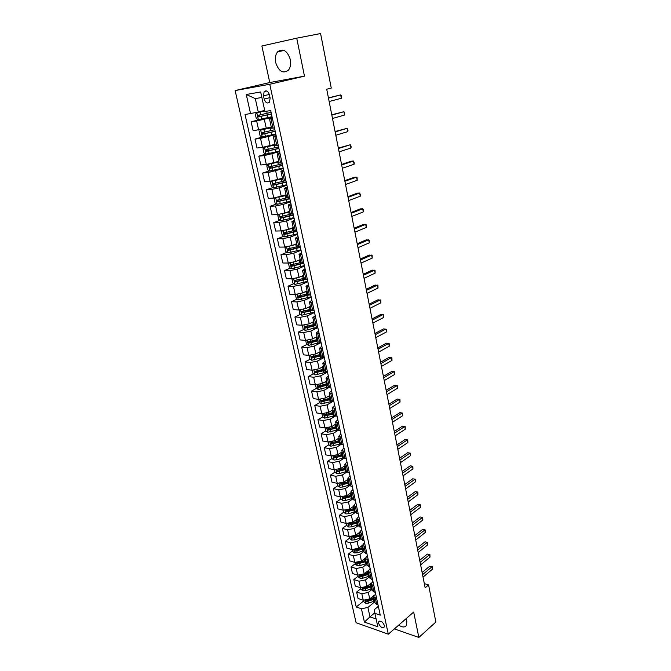 <?xml version="1.0" encoding="UTF-8"?>
<svg xmlns="http://www.w3.org/2000/svg" width="671" height="671" viewBox="0 0 671 671"><rect width="100%" height="100%" fill="white"/><g stroke="black" fill="none" stroke-linecap="round" stroke-linejoin="round"><path stroke-width="1.01" d="M398.742 625.087C402.34 627.528 404.932 627.595 406.5 625.28L406.802 621.497L405.888 618.855M290.342 59.56C287.263 50.602 283.036 48.01 277.643 51.793C275.504 54.494 274.85 58.083 275.68 62.554C278.767 71.487 283.011 74.028 288.421 70.17C290.493 67.511 291.13 63.98 290.342 59.56M384.34 625.406C382.638 621.673 380.776 620.457 378.746 621.774L378.637 623.409C380.331 627.142 382.202 628.341 384.231 627.033L384.34 625.406M235.144 90.568L356.083 622.713L388.308 634.179L269.759 84.261L235.144 90.568L269.759 82.541L304.475 76.15L296.733 38.172L261.883 45.997L269.759 82.541M296.733 38.172L320.579 33.55L331.264 88.069L326.718 89.218L425.154 587.838L428.584 584.902L424.324 583.636M263.485 95.852L264.181 99.048C265.523 102.797 267.284 103.854 269.474 102.218L270.128 98.05L269.432 94.837C268.098 91.08 266.337 90.023 264.148 91.65L263.485 95.852L269.331 94.435M261.866 97.48L255.299 98.595L258.276 112.074L245.032 114.531L356.234 606.987L363.59 601.015M250.56 113.684L246.265 94.502L260.658 91.969L264.936 111.461L270.698 110.572L380.264 615.173L374.879 613.336L377.832 626.798L364.403 622.067L361.426 608.756L356.234 606.987M394.363 628.903L418.855 637.45L435.856 622.042L428.584 584.902M418.855 637.45L413.68 612.061L388.308 634.179M304.475 76.15L269.759 84.261M374.879 613.336L374.368 609.629L378.343 606.324M376.657 598.574L373.713 596.712L375.626 593.835M373.898 585.875L370.954 584.064L372.891 581.229M371.113 573.051L368.169 571.281L370.124 568.496M368.304 560.1L365.351 558.381L367.331 555.63M365.46 547.016L362.508 545.347L364.512 542.646M362.592 533.797L359.639 532.187L361.669 529.528M359.698 520.453L356.737 518.893L358.792 516.276M356.771 506.966L353.81 505.456L355.882 502.898M353.81 493.344L350.849 491.893L352.946 489.377M350.824 479.58L347.863 478.18L349.985 475.722M347.804 465.674L344.835 464.332L346.991 461.925M344.751 451.625L341.791 450.342L343.963 447.985M341.665 437.433L338.704 436.209L340.902 433.902M338.553 423.082L335.592 421.925L337.815 419.677M335.408 408.589L332.439 407.49L334.695 405.301M332.229 393.936L329.26 392.904L331.541 390.774M329.008 379.132L326.039 378.159L328.354 376.087M325.762 364.16L322.793 363.263L325.125 361.25M322.474 349.037L319.505 348.199L321.87 346.253M319.153 333.739L316.192 332.975L318.582 331.097M315.798 318.28L312.829 317.593L315.253 315.773M312.409 302.655L309.44 302.034L311.889 300.281M308.979 286.853L306.01 286.307L308.492 284.63M305.506 270.883L302.546 270.413L305.053 268.794M302 254.728L299.04 254.334L301.581 252.791M298.452 238.39L295.492 238.079L298.067 236.611M294.863 221.875L291.902 221.64L294.51 220.247M291.239 205.167L288.278 205.024L290.92 203.707M287.574 188.274L284.613 188.207L287.289 186.974M283.858 171.18L280.906 171.206L283.615 170.048M280.109 153.894L277.157 154.011L279.899 152.938M276.309 136.406L273.357 136.607L276.142 135.626M272.468 118.708L269.524 119.01L272.334 118.113M374.804 612.808L369.981 616.842L376.112 618.956M264.701 110.413L258.276 112.074M272.166 117.324L256.657 121.006L251.13 121.812L261.656 119.019M271.285 127.113L253.152 130.82L251.13 121.812M275.915 134.594L260.524 138.394L255.005 139.09L262.856 136.867M275.043 144.332L262.52 147.352L257.01 147.997L255.005 139.09M279.622 151.68L264.349 155.58L258.838 156.175L265.959 154.028M278.759 161.35L266.32 164.445L260.818 164.982L258.838 156.175M283.296 168.572L268.132 172.573L262.629 173.059L269.549 170.862M282.424 178.184L270.077 181.338L264.584 181.774L262.629 173.059M286.92 185.271L279.362 187.83L271.872 189.381L266.379 189.767L273.097 187.511M286.056 194.833L273.793 198.046L268.308 198.381L266.379 189.767M290.509 201.786L283.019 204.454L275.563 205.997L270.086 206.282L276.628 203.976M289.646 211.298L284.907 213.026L277.475 214.561L271.998 214.804L270.086 206.282M294.049 218.125L286.634 220.893L279.22 222.428L273.751 222.621L280.117 220.264M293.202 227.578L288.496 229.373L281.107 230.899L275.638 231.042L273.751 222.621M297.563 234.28L290.207 237.157L282.835 238.675L277.375 238.775L283.581 236.368M296.708 243.674L292.053 245.536L284.697 247.054L279.245 247.113L277.375 238.775M301.027 250.258L293.747 253.235L286.408 254.745L280.956 254.754L287.02 252.304M300.189 259.602L295.567 261.531L288.253 263.04L282.81 262.998L280.956 254.754M304.466 266.068L297.245 269.146L289.947 270.648L284.504 270.564L290.426 268.073M303.619 275.353L299.048 277.349L291.776 278.842L286.332 278.717L284.504 270.564M307.855 281.703L300.7 284.881L293.445 286.374L288.01 286.198L293.797 283.665M307.016 290.937L302.487 292.992L295.248 294.477L289.822 294.267L288.01 286.198M311.218 297.178L304.122 300.44L296.909 301.925L291.482 301.673L297.136 299.09M310.379 306.362L305.884 308.467L298.696 309.952L293.269 309.65L291.482 301.673M314.54 312.476L307.503 315.84L300.331 317.316L294.913 316.972L300.449 314.363M313.709 321.61L309.256 323.783L302.093 325.25L296.691 324.865L294.913 316.972M317.828 327.624L310.858 331.071L303.72 332.539L298.31 332.111L303.728 329.461M316.947 336.733L312.585 338.93L305.464 340.39L300.063 339.92L298.31 332.111M321.082 342.604L314.171 346.144L307.066 347.595L301.673 347.092L306.974 344.408M320.26 351.638L315.873 353.919L308.794 355.37L303.409 354.825L301.673 347.092M324.303 357.433L317.45 361.057L310.388 362.499L305.003 361.921L310.195 359.203M323.481 366.408L319.136 368.748L312.09 370.191L306.714 369.57L305.003 361.921M327.482 372.103L320.688 375.81L313.667 377.245L308.291 376.59L313.391 373.839M326.668 381.036L322.365 383.418L315.353 384.852L309.985 384.156L308.291 376.59M330.317 386.798L323.9 390.413L316.913 391.839L311.545 391.101L316.544 388.324M329.83 395.504L325.552 397.945L318.582 399.362L313.231 398.591L311.545 391.101M332.975 401.443L327.079 404.856L320.126 406.282L314.774 405.469L319.673 402.659M332.95 409.822L328.715 412.313L321.778 413.73L316.435 412.883L314.774 405.469M337.043 416.146L335.659 415.928L330.224 419.157L323.305 420.566L317.962 419.685L322.776 416.85M336.037 423.997L331.843 426.538L324.94 427.939L319.606 427.024L317.962 419.685M338.36 430.228L333.328 433.307L326.45 434.716L321.115 433.76L325.846 430.899M339.098 438.02L334.938 440.612L328.069 442.013L322.743 441.023L321.115 433.76M341.12 444.353L336.414 447.314L329.562 448.714L324.244 447.691L328.891 444.798M342.126 451.91L337.999 454.544L331.172 455.936L325.854 454.879L324.244 447.691M343.921 458.301L339.459 461.178L332.648 462.571L327.339 461.48L331.902 458.561L333.906 460.012L336.792 459.778L343.443 457.807M345.129 465.657L341.036 468.333L334.233 469.717L328.933 468.593L327.339 461.48M346.739 472.082L342.478 474.909L335.701 476.284L330.4 475.127L334.93 472.166M348.098 479.262L344.03 481.988L337.27 483.363L331.977 482.172L330.4 475.127M349.591 485.687L345.464 488.488L338.721 489.864L333.428 488.639L337.924 485.628M351.034 492.732L347.008 495.5L340.281 496.867L334.997 495.617L333.428 488.639M352.451 499.14L348.417 501.942L341.707 503.3L336.431 502.017L340.885 498.956M353.944 506.068L349.943 508.878L343.25 510.237L337.983 508.92L336.431 502.017M355.328 512.426L351.344 515.253L344.668 516.611L339.4 515.261L343.82 512.158M356.821 519.27L352.854 522.13L346.194 523.472L340.935 522.097L339.4 515.261M358.197 525.561L354.246 528.438L347.603 529.788L342.344 528.379L346.731 525.225M359.673 532.346L355.739 535.24L349.113 536.582L343.862 535.148L342.344 528.379M361.032 538.578L357.115 541.489L350.505 542.831L345.255 541.363L349.608 538.167M362.499 545.288L358.599 548.224L351.998 549.557L346.764 548.064L345.255 541.363M363.841 551.461L359.958 554.414L353.374 555.747L348.14 554.221L352.46 550.983M365.318 558.087L361.426 561.082L354.858 562.407L349.633 560.855L348.14 554.221M366.626 564.219L362.768 567.213L356.217 568.538L351 566.953L355.278 563.674M368.161 570.727L364.219 573.814L357.693 575.139L352.476 573.52L351 566.953M369.377 576.85L365.552 579.887L359.035 581.203L353.827 579.559L358.079 576.238M371.021 583.2L366.995 586.429L360.495 587.737L355.286 586.068L353.827 579.559M372.111 589.364L368.312 592.434L361.828 593.743L356.628 592.048L360.847 588.685M373.94 595.479L369.738 598.909L363.271 600.218L358.071 598.49L356.628 592.048M374.812 601.761L367.901 607.456L369.981 616.842L364.403 622.067M331.6 443.12L332.355 442.65M328.589 429.239L329.78 428.517M325.569 415.206L327.297 414.183M322.55 401.015L324.865 399.69M319.547 386.655L322.474 385.028M316.662 372.07L320.142 370.191M313.978 357.224L317.886 355.185M311.428 342.16L315.722 339.987M308.945 326.911L313.676 324.596M306.538 311.478L311.034 309.356M304.248 295.852L307.746 294.259M302.101 280.025L304.567 278.935M300.147 263.971L302.126 263.133M299.132 247.406L300.306 246.928L297.337 246.559L295.492 238.079M274.473 127.935L271.52 128.186L269.524 119.01M278.289 145.523L275.336 145.682L273.357 136.607M282.063 162.91L279.111 162.978L277.157 154.011M285.796 180.088L282.835 180.071L280.906 171.206M289.486 197.081L286.525 196.972L284.613 188.207M293.135 213.881L290.174 213.688L288.278 205.024M296.733 230.489L293.772 230.212L291.902 221.64M303.829 263.149L300.86 262.713L299.04 254.334M307.318 279.211L304.349 278.7L302.546 270.413M310.765 295.097L307.796 294.51L306.01 286.307M314.179 310.807L311.21 310.145L309.44 302.034M317.551 326.341L314.582 325.611L312.829 317.593M320.889 341.715L317.92 340.91L316.192 332.975M324.185 356.922L321.224 356.049L319.505 348.199M327.456 371.96L324.487 371.029L322.793 363.263M330.686 386.848L327.716 385.842L326.039 378.159M333.881 401.577L330.92 400.503L329.26 392.904M334.015 408.379L335.659 415.928L334.083 415.014L332.439 407.49M340.18 430.564L337.211 429.373L335.592 421.925M343.275 444.831L340.314 443.573L338.704 436.209M346.345 458.947L343.376 457.639L341.791 450.342M349.373 472.921L346.412 471.554L344.835 464.332M352.376 486.752L349.415 485.326L347.863 478.18M355.353 500.449L352.392 498.964L350.849 491.893M358.297 513.994L355.336 512.459L353.81 505.456M361.208 527.406L358.247 525.821L356.737 518.893M364.085 540.692L361.132 539.048L359.639 532.187M366.945 553.835L363.992 552.141L362.508 545.347M369.771 566.852L366.819 565.108L365.351 558.381M372.564 579.736L369.62 577.941L368.169 571.281M375.341 592.493L372.388 590.656L370.954 584.064M361.426 608.756L367.901 607.456M378.083 605.125L375.139 603.246L373.713 596.712M255.299 98.595L246.265 94.502M328.471 98.1L340.683 94.896L341.338 98.276L329.142 101.514M328.421 97.865L340.683 94.896L341.304 95.727L341.338 98.276M264.81 110.908L256.859 112.653L255.341 114.338L256.272 118.515L258.41 119.639L272.023 116.679M256.859 112.653L264.827 110.992M271.092 112.359L257.941 115.345L258.629 116.855L271.453 114.028M271.428 113.911L260.054 116.477L259.283 115.001M331.826 115.102L343.929 111.705L344.575 115.043L332.489 118.482M331.759 114.783L343.929 111.705L344.542 112.485L344.575 115.043M335.148 131.91L347.142 128.32L347.779 131.625L335.802 135.257M335.064 131.516L347.142 128.32L347.997 130.384L347.779 131.625M338.427 148.543L350.321 144.76L350.95 148.031L339.081 151.847M338.335 148.073L350.321 144.76L351.159 146.773L350.95 148.031M271.403 127.649L260.717 130.057L259.199 131.684L260.113 135.81L262.252 136.959L275.781 133.982M260.717 130.057L271.428 127.775M274.858 129.704L261.782 132.724L262.478 134.217L275.211 131.365M275.177 131.206L263.888 133.814L262.898 133.017M275.152 144.827L264.533 147.251L263.015 148.828L263.921 152.913L266.043 154.078L279.497 151.084M264.533 147.251L275.185 144.978M278.582 146.857L265.582 149.91L266.278 151.378L278.935 148.492M278.893 148.299L267.679 150.958L266.697 150.203M268.987 164.043L266.781 165.787L267.679 169.822L269.801 171.004L283.17 167.993M268.308 164.261L278.893 161.988M272.191 163.347L278.851 161.803M282.265 163.816L269.331 166.903L270.036 168.346L282.617 165.435M282.566 165.209L271.428 167.909L270.455 167.188M341.673 164.991L353.466 161.023L354.087 164.261L342.319 168.253M341.564 164.445L351.092 161.25L353.466 161.023L354.288 162.986L354.087 164.261M272.015 181.095L270.514 182.554L271.403 186.546L273.516 187.746L286.802 184.718M272.25 181.053L282.558 178.805M277.869 179.685L282.516 178.587M285.905 180.591L273.047 183.703L273.751 185.121L286.249 182.193M286.19 181.925L275.127 184.668L274.171 183.988M344.886 181.262L356.569 177.119L357.19 180.314L345.523 184.491M344.76 180.642L354.204 177.295L356.569 177.119L357.14 177.74L357.19 180.314M275.571 197.844L274.196 199.128L275.076 203.087L277.19 204.303L290.392 201.258M279.497 197.031L286.19 195.437M282.483 196.075L286.14 195.194M289.503 197.173L276.72 200.319L277.433 201.719L289.847 198.759M289.78 198.457L278.792 201.241L277.844 200.595M348.064 197.349L359.648 193.038L360.26 196.2L348.694 200.554M347.93 196.662L357.291 193.181L359.648 193.038L360.453 194.884L360.26 196.2M279.077 214.41L277.844 215.525L278.717 219.434L280.814 220.667L293.94 217.614M284.571 213.143L289.78 211.885M286.819 212.321L289.721 211.608M291.902 213.932L280.721 216.557L281.065 218.125L293.403 215.139M293.336 214.804L282.416 217.63L281.476 217.01M351.21 213.277L362.692 208.782L363.296 211.919L351.83 216.439M351.059 212.514L360.335 208.891L362.692 208.782L363.237 209.335L363.296 211.919M282.55 230.782L281.451 231.747L282.315 235.613L284.412 236.863L297.454 233.793M288.765 229.272L293.328 228.148M290.962 228.434L293.261 227.855M294.326 230.48L284.319 232.803L284.663 234.355L296.926 231.344M296.842 230.975L285.997 233.835L285.074 233.256M354.313 229.029L365.703 224.374L366.307 227.469L354.934 232.158M354.154 228.199L363.355 224.441L365.703 224.374L366.24 224.886L366.307 227.469M285.972 246.978L285.024 247.784L285.871 251.608L287.96 252.875L300.927 249.797M292.774 245.25L296.834 244.236M294.946 244.378L296.758 243.909M297.396 246.66L287.876 248.874L288.211 250.4L300.407 247.373M300.314 246.97L289.536 249.872L288.631 249.31M357.391 244.613L368.681 239.79L369.276 242.852L358.004 247.708M357.215 243.716L366.341 239.824L369.209 240.268L369.276 242.852M289.36 262.99L288.547 263.653L289.394 267.435L291.474 268.719L304.366 265.624M296.657 261.078L300.306 260.155M298.805 260.18L300.231 259.803M300.826 262.554L291.399 264.76L291.734 266.278L303.846 263.225M302.856 263.141L293.042 265.724L292.153 265.196M360.436 260.029L371.633 255.055L372.22 258.083L361.04 263.099M360.252 259.065L369.293 255.055L372.153 255.5L372.22 258.083M292.707 278.817L292.044 279.346L292.875 283.087L294.946 284.387L307.763 281.275M300.432 276.746L303.737 275.89M302.571 275.815L303.653 275.513M304.257 278.272L294.879 280.486L295.215 281.988L306.462 279.186M305.305 279.136L296.515 281.417L295.634 280.906M363.447 275.286L374.552 270.153L375.131 273.156L364.051 278.322M363.246 274.263L372.22 270.119L375.064 270.564L375.131 273.156M296.012 294.477L295.492 294.871L296.314 298.578L298.385 299.887L311.126 296.767M304.122 292.246L307.133 291.466M306.261 291.289L307.05 291.063M307.645 293.814L298.327 296.037L297.932 296.23L298.654 297.521L308.937 295.005M308.115 294.821L299.945 296.934L299.073 296.448M366.433 290.392L377.438 285.1L378.016 288.069L367.02 293.386M366.215 289.302L375.114 285.032L377.941 285.477L378.016 288.069M299.283 309.96L299.727 313.894L301.791 315.219L314.456 312.09M307.737 307.603L310.497 306.865M309.876 306.597L310.405 306.437M311 309.197L301.338 311.612L302.059 312.887L311.705 310.547M311.235 310.228L303.334 312.283L302.487 311.83M369.385 305.33L380.298 299.895L380.868 302.831L369.964 308.299M369.151 304.181L377.974 299.794L380.793 300.239L380.868 302.831M302.52 325.267L303.099 329.05L305.154 330.392L317.744 327.247M311.285 322.793L313.818 322.114M314.322 324.412L304.709 326.836L305.422 328.094L314.724 325.838M314.54 325.41L306.697 327.473L305.859 327.037M372.304 320.117L383.133 314.531L383.695 317.442L372.883 323.061M372.061 318.91L380.809 314.405L383.611 314.85L383.695 317.442M305.724 340.407L306.429 344.047L308.484 345.406L321.006 342.252M314.766 337.832L317.106 337.186M317.601 339.467L308.039 341.9L308.761 343.141L317.92 340.902M317.811 340.423L310.019 342.504L309.188 342.084M375.19 334.754L385.934 329.025L386.488 331.91L375.768 337.664M374.938 333.487L383.619 328.874L386.404 329.31L386.488 331.91M308.954 355.378L309.734 358.893L311.78 360.26L324.227 357.089M318.197 352.711L320.361 352.107M320.855 354.363L311.336 356.796L312.057 358.029L321.166 355.781M321.057 355.278L313.298 357.375L312.493 356.98M378.05 349.239L388.702 343.376L389.255 346.228L378.62 352.124M377.79 347.913L386.395 343.183L389.172 343.627L389.255 346.228M312.25 370.207L312.996 373.579L315.035 374.955L327.096 371.919M321.568 367.44L323.581 366.869M324.068 369.1L314.598 371.541L315.32 372.757L324.378 370.509M324.261 369.981L316.553 372.086L315.764 371.709M380.885 363.581L391.445 357.576L391.99 360.402L381.447 366.433M380.608 362.197L389.146 357.358L391.906 357.802L391.99 360.402M315.513 384.869L316.234 388.106L318.264 389.499L329.646 386.714M324.89 382.017L326.769 381.48M327.247 383.695L317.828 386.135L318.549 387.335L327.557 385.087M327.431 384.533L319.773 386.647L318.993 386.295M383.686 377.773L394.162 371.642L394.707 374.435L384.24 380.6M383.401 376.339L391.872 371.39L394.615 371.826L394.707 374.435M318.742 399.388L319.43 402.491L321.459 403.9L332.212 401.325M328.169 396.452L329.922 395.94M330.4 398.129L321.023 400.57L321.745 401.753L330.702 399.505M330.577 398.935L321.745 401.753M386.462 391.83L396.855 385.557L397.391 388.324L387.008 394.623M386.16 390.337L394.565 385.28L397.299 385.724L397.391 388.324M321.937 413.747L322.6 416.725L324.613 418.142L334.879 415.726M331.399 410.736L333.042 410.249M333.512 412.413L324.185 414.863L324.907 416.037L333.814 413.781M333.68 413.185L324.907 416.037M389.205 405.737L399.522 399.346L400.05 402.08L389.75 408.505M388.903 404.194L397.232 399.035L399.958 399.471L400.05 402.08M325.1 427.964L325.729 430.816L327.742 432.241L337.664 429.935M334.594 424.877L336.129 424.416M336.599 426.555L327.314 429.004L328.035 430.161L336.892 427.905M336.758 427.293L328.035 430.161M391.923 419.509L402.155 412.992L402.684 415.701L392.468 422.244M391.612 417.916L399.882 412.657L402.583 413.093L402.684 415.701M328.228 442.038L328.832 444.756L330.837 446.198L340.524 443.959M337.739 438.868L339.19 438.431M339.652 440.545L330.417 443.003L331.139 444.152L339.945 441.887M339.803 441.25L331.139 444.152M394.615 433.147L404.764 426.504L405.284 429.188L395.152 435.856M394.288 431.495L402.499 426.144L405.192 426.58L405.284 429.188M340.851 452.724L342.218 452.304M331.323 455.961L331.902 458.561M342.671 454.401L333.487 456.859L334.2 457.991L342.965 455.726M342.822 455.072L334.2 457.991M397.282 446.643L407.356 439.882L407.867 442.541L397.811 449.327M396.947 444.948L405.091 439.497L407.767 439.933L407.867 442.541M405.091 439.497L407.767 439.933M334.393 469.75L334.938 472.225L336.934 473.692L339.811 473.466L346.404 471.495M343.929 466.446L345.213 466.043M345.666 468.115L336.523 470.572L337.236 471.696L345.951 469.423M345.8 468.752L337.236 471.696M399.924 460.012L409.914 453.135L410.426 455.768L400.444 462.671M399.572 458.268L407.658 452.724L410.325 453.16L410.426 455.768M407.658 452.724L410.325 453.16M337.421 483.397L337.949 485.754L339.937 487.23L342.797 487.012L349.356 485.041M346.966 480.025L348.174 479.639M348.626 481.694L339.526 484.152L340.239 485.259L348.912 482.986M348.761 482.298L340.239 485.259M402.533 473.248L412.447 466.261L412.95 468.87L403.053 475.882M402.181 471.461L410.199 465.825L412.85 466.261L412.95 468.87M410.199 465.825L412.85 466.261M340.432 496.901L340.927 499.149L342.915 500.633L345.758 500.432L352.275 498.444M349.968 493.47L351.109 493.101M351.554 495.131L342.504 497.597L343.216 498.687L351.839 496.414M351.679 495.71L343.216 498.687M405.125 486.358L414.963 479.253L415.458 481.837L405.636 488.966M404.756 484.521L412.715 478.792L415.357 479.228L415.458 481.837M412.715 478.792L415.357 479.228M343.401 510.27L343.879 512.401L345.859 513.902L348.694 513.709L355.177 511.721M352.938 506.781L354.02 506.429M354.456 508.442L345.448 510.899L346.161 511.99L354.733 509.708M354.573 508.979L346.161 511.99M407.683 499.341L417.446 492.128L417.941 494.686L408.194 501.925M407.314 497.454L415.206 491.642L417.84 492.078L417.941 494.686M415.206 491.642L417.84 492.078M346.345 523.514L346.798 525.536L348.769 527.037L351.596 526.861L358.037 524.865M355.865 519.958L356.897 519.622M357.333 521.61L348.366 524.076L349.079 525.15L357.609 522.868M357.442 522.13L349.079 525.15M410.224 512.199L419.912 504.877L420.407 507.41L410.727 514.758M409.838 510.27L417.672 504.374L420.298 504.802L420.407 507.41M417.672 504.374L420.298 504.802M349.264 536.624L349.692 538.528L351.654 540.046L354.473 539.878L360.881 537.874M358.775 533.009L359.748 532.682M360.176 534.661L351.252 537.119L351.965 538.184L360.453 535.903M360.285 535.139L351.965 538.184M412.74 524.932L422.353 517.509L422.839 520.017L413.235 527.465M412.346 522.961L420.121 516.98L422.73 517.408L422.839 520.017M420.121 516.98L422.73 517.408M352.149 549.599L352.552 551.403L354.514 552.929L357.316 552.77L363.69 550.757M361.644 545.934L362.566 545.624M362.994 547.578L354.112 550.035L354.825 551.092L356.88 550.824L363.263 548.811M363.095 548.031L354.825 551.092M415.232 537.546L424.768 530.015L425.255 532.506L415.726 540.054M414.829 535.525L422.545 529.461L425.137 529.897L425.255 532.506M422.545 529.461L425.137 529.897M355.009 562.449L355.387 564.152L357.341 565.678L360.134 565.536L366.475 563.514M365.787 560.369L364.89 560.679L364.462 558.75L365.36 558.431M364.89 560.679L356.947 562.826L357.66 563.875L366.047 561.585M365.88 560.788L357.66 563.875M417.697 550.035L427.167 542.411L427.645 544.877L418.184 552.518M417.287 547.981L424.944 541.832L427.528 542.26L427.645 544.877M424.944 541.832L427.528 542.26M357.836 575.181L358.197 576.775L360.142 578.31L362.919 578.184L369.226 576.154M367.297 571.407L368.136 571.113M359.757 575.492L360.461 576.532L362.499 576.272L368.807 574.242M368.631 573.428L361.552 575.668L360.461 576.532M368.547 573.034L360.218 575.324M420.138 562.407L429.541 554.691L430.01 557.131L420.625 564.873M419.719 560.31L427.326 554.087L429.893 554.514L430.01 557.131M427.326 554.087L429.893 554.514M360.646 587.779L360.973 589.272L362.919 590.824L365.687 590.706L371.96 588.668M370.073 583.963L370.92 583.661M362.583 587.972L363.237 589.063L365.267 588.811L371.541 586.773M371.365 585.951L364.319 588.199L363.237 589.063M371.281 585.573L363.489 587.871M422.554 574.67L431.889 566.852L432.359 569.268L423.04 577.102M422.134 572.531L429.683 566.232L432.241 566.659L432.359 569.268M429.683 566.232L432.241 566.659M363.422 600.26L363.732 601.652L365.661 603.212L368.421 603.103L374.661 601.065M372.824 596.393L373.713 596.066M365.276 600.47L365.989 601.476L368.01 601.224L374.25 599.186M374.066 598.339L367.062 600.595L365.989 601.476M373.99 598.004L366.92 600.235M266.32 128.48L264.324 119.413M270.119 145.775L268.148 136.809M273.877 162.877L271.931 154.011M277.593 179.778L275.664 171.013M281.266 196.494L279.362 187.83M284.907 213.026L283.019 204.454M288.496 229.373L286.634 220.893M292.053 245.536L290.207 237.157M295.567 261.531L293.747 253.235M299.048 277.349L297.245 269.146M302.487 292.992L300.7 284.881M305.884 308.467L304.122 300.44M309.256 323.783L307.503 315.84M312.585 338.93L310.858 331.071M315.873 353.919L314.171 346.144M319.136 368.748L317.45 361.057M322.365 383.418L320.688 375.81M325.552 397.945L323.9 390.413M328.715 412.313L327.079 404.856M331.843 426.538L330.224 419.157M334.938 440.612L333.328 433.307M337.999 454.544L336.414 447.314M341.036 468.333L339.459 461.178M344.03 481.988L342.478 474.909M347.008 495.5L345.464 488.488M349.943 508.878L348.417 501.942M352.854 522.13L351.344 515.253M355.739 535.24L354.246 528.438M358.599 548.224L357.115 541.489M361.426 561.082L359.958 554.414M364.219 573.814L362.768 567.213M366.995 586.429L365.552 579.887M369.738 598.909L368.312 592.434M258.671 130.073L256.657 121.006M273.03 128.136L271.025 118.918M276.846 145.691L274.867 136.582M262.52 147.352L260.524 138.394M280.629 163.045L278.666 154.045M266.32 164.445L264.349 155.58M284.361 180.205L282.424 171.306M270.077 181.338L268.132 172.573M288.052 197.165L286.14 188.375M273.793 198.046L271.872 189.381M291.7 213.94L289.813 205.242M277.475 214.561L275.563 205.997M295.307 230.522L293.437 221.925M281.107 230.899L279.22 222.428M298.88 246.92L297.027 238.415M284.697 247.054L282.835 238.675M302.411 263.141L300.574 254.728M288.253 263.04L286.408 254.745M305.901 279.178L304.089 270.858M291.776 278.842L289.947 270.648M309.348 295.039L307.561 286.811M295.248 294.477L293.445 286.374M312.761 310.723L310.992 302.587M298.696 309.952L296.909 301.925M316.142 326.24L314.389 318.197M302.093 325.25L300.331 317.316M319.48 341.598L317.752 333.63M305.464 340.39L303.72 332.539M322.785 356.779L321.074 348.903M308.794 355.37L307.066 347.595M326.056 371.801L324.361 364.009M312.09 370.191L310.388 362.499M329.293 386.664L327.607 378.956M315.353 384.852L313.667 377.245M332.489 401.375L330.828 393.743M318.582 399.362L316.913 391.839M321.778 413.73L320.126 406.282M338.788 430.321L337.161 422.856M324.94 427.939L323.305 420.566M341.891 444.571L340.281 437.182M328.069 442.013L326.45 434.716M344.961 458.679L343.367 451.357M331.172 455.936L329.562 448.714M347.997 472.636L346.421 465.389M334.233 469.717L332.648 462.571M351 486.441L349.44 479.279M337.27 483.363L335.701 476.284M353.978 500.121L352.434 493.026M340.281 496.867L338.721 489.864M356.922 513.65L355.395 506.63M343.25 510.237L341.707 503.3M359.841 527.054L358.322 520.1M346.194 523.472L344.668 516.611M362.726 540.314L361.224 533.437M349.113 536.582L347.603 529.788M365.586 553.441L364.101 546.63M351.998 549.557L350.505 542.831M368.413 566.441L366.945 559.698M354.858 562.407L353.374 555.747M371.214 579.316L369.763 572.64M357.693 575.139L356.217 568.538M373.982 592.065L372.548 585.447M360.495 587.737L359.035 581.203M376.733 604.68L375.307 598.138M363.271 600.218L361.828 593.743M270.027 97.605L264.181 99.048M256.825 112.703L258.352 119.614M267.503 114.951L268.081 117.601M266.681 111.193L267.133 113.273M260.994 116.377L261.581 119.035M260.038 112.04L260.625 114.699M260.054 116.477L258.629 116.855M260.683 130.09L262.193 136.926M271.294 132.304L271.864 134.921M270.363 128.018L270.933 130.644M264.827 133.747L265.406 136.372M263.879 129.461L264.466 132.086M263.888 133.814L262.478 134.217M264.491 147.293L265.993 154.045M275.043 149.457L275.613 152.049M274.12 145.221L274.682 147.821M268.618 150.916L269.188 153.508M267.687 146.681L268.257 149.281M267.679 150.958L266.278 151.378M268.266 164.294L269.75 170.979M278.75 166.425L279.312 168.983M277.836 162.239L278.398 164.806M272.367 167.893L272.929 170.459M271.445 163.707L272.007 166.274M271.428 167.909L270.036 168.346M271.998 181.111L273.458 187.712M282.416 183.2L282.969 185.733M281.51 179.056L282.063 181.598M276.075 184.684L276.628 187.217M275.16 180.541L275.714 183.082M275.127 184.668L273.751 185.121M275.706 197.819L277.131 204.269M286.039 199.79L286.584 202.29M285.141 195.689L285.695 198.205M279.74 201.283L280.285 203.791M278.834 197.199L279.388 199.698M278.792 201.241L277.433 201.719M279.371 214.368L280.763 220.642M289.62 216.196L290.166 218.671M288.74 212.145L289.285 214.628M283.363 217.698L283.908 220.18M282.483 213.747L283.011 216.137M282.416 217.63L281.065 218.125M283.003 230.723L284.353 236.829M293.168 232.418L293.705 234.867M292.296 228.408L292.833 230.866M286.945 233.936L287.482 236.393M286.098 230.111L286.601 232.384M285.997 233.835L284.663 234.355M286.592 246.903L287.909 252.841M296.674 248.463L297.203 250.887M295.81 244.504L296.339 246.936M290.484 249.998L291.021 252.422M289.671 246.299L290.149 248.463M289.536 249.872L288.211 250.4M290.14 262.906L291.424 268.685M300.138 264.34L300.667 266.739M299.283 260.415L299.811 262.822M293.99 265.884L294.519 268.283M293.202 262.302L293.655 264.366M293.042 265.724L291.734 266.278M293.646 278.733L294.896 284.353M303.569 280.042L304.089 282.416M302.722 276.158L303.242 278.54M297.463 281.594L297.983 283.967M296.699 278.138L297.127 280.092M296.515 281.417L295.215 281.988M297.119 294.384L298.335 299.853M306.966 295.575L307.477 297.916M306.127 291.734L306.639 294.091M300.893 297.136L301.413 299.484M300.155 293.797L300.566 295.651M299.945 296.934L298.654 297.521M300.558 309.876L301.74 315.185M310.321 310.941L310.832 313.256M309.49 307.142L310.002 309.474M304.282 312.51L304.802 314.833M303.577 309.289L303.963 311.042M303.334 312.283L302.059 312.887M303.955 325.192L305.104 330.358M313.642 326.14L314.145 328.438M312.829 322.39L313.323 324.689M307.645 327.725L308.148 330.023M306.957 324.621L307.326 326.274M306.697 327.473L305.422 328.094M307.318 340.356L308.434 345.372M316.93 341.187L317.425 343.46M316.116 337.471L316.62 339.744M310.967 342.78L311.47 345.053M310.304 339.778L310.648 341.338M310.019 342.504L308.761 343.141M310.648 355.353L311.73 360.226M320.184 356.066L320.671 358.314M319.379 352.392L319.874 354.649M314.254 357.668L314.749 359.916M313.617 354.783L313.936 356.251M313.298 357.375L312.057 358.029M313.936 370.191L314.984 374.921M323.397 370.795L323.883 373.017M322.608 367.154L323.095 369.385M317.509 372.405L317.995 374.636M316.888 369.629L317.19 370.996M316.553 372.086L315.32 372.757M317.19 384.869L318.213 389.465M326.584 385.372L327.062 387.57M325.796 381.765L326.282 383.98M320.721 386.991L321.208 389.197M320.134 384.315L320.419 385.599M319.773 386.647L318.549 387.335M320.419 399.404L321.409 403.858M329.738 399.79L330.216 401.971M328.958 396.234L329.436 398.415M323.908 401.417L324.387 403.598M323.338 398.851L323.607 400.042M323.607 413.781L324.563 418.108M332.858 414.066L333.328 416.221M332.086 410.543L332.556 412.707M327.062 415.701L327.54 417.865M326.517 413.235L326.76 414.342M326.76 428.014L327.691 432.208M335.945 428.199L336.406 430.329M335.181 424.709L335.651 426.848M330.182 429.843L330.652 431.973M329.662 427.469L329.88 428.492M329.889 442.097L330.786 446.165M338.998 442.181L339.459 444.294M338.243 438.725L338.704 440.847M333.269 443.833L333.739 445.947M332.766 441.56L332.975 442.491M332.975 456.037L333.856 459.979M342.025 456.02L342.478 458.117M341.271 452.606L341.732 454.703M336.33 457.681L336.792 459.778M335.844 455.508L336.037 456.355M336.037 469.834L336.884 473.651M345.011 469.725L345.464 471.797M344.273 466.337L344.726 468.417M339.35 471.394L339.811 473.466M338.897 469.314L339.065 470.077M339.065 483.489L339.887 487.188M347.981 483.288L348.425 485.343M347.243 479.941L347.695 481.996M342.344 484.965L342.797 487.012M341.908 482.977L342.059 483.665M342.067 497.01L342.864 500.591M350.916 496.716L351.352 498.746M350.187 493.403L350.631 495.433M345.313 498.394L345.758 500.432M344.894 496.498L345.028 497.11M345.037 510.396L345.808 513.86M353.818 510.01L354.254 512.023M353.097 506.731L353.542 508.744M348.249 511.696L348.694 513.709M347.846 509.893L347.972 510.43M347.981 523.648L348.719 527.003M356.695 523.179L357.131 525.167M355.982 519.924L356.418 521.921M351.159 524.873L351.596 526.861M350.774 523.145L350.874 523.606M350.891 536.775L351.604 540.004M359.539 536.213L359.975 538.184M358.834 532.992L359.27 534.963M354.036 537.907L354.473 539.878M353.768 549.767L354.464 552.887M362.357 549.113L362.785 551.067M361.661 545.926L362.088 547.88M356.88 550.824L357.316 552.77M356.62 562.625L357.291 565.645M365.15 561.895L365.578 563.825M359.706 563.606L360.134 565.536M359.446 575.366L360.092 578.276M367.918 574.552L368.337 576.464M367.238 571.449L367.658 573.344M362.499 576.272L362.919 578.184M362.248 587.981L362.868 590.782M370.66 587.083L371.071 588.979M369.989 584.03L370.392 585.892M365.267 588.811L365.687 590.706M365.016 600.47L365.62 603.17M373.37 599.497L373.781 601.375M372.707 596.485L373.11 598.314M368.01 601.224L368.421 603.103M284.219 50.459L277.643 51.793M379.509 621.12L378.746 621.774M266.79 91.013L264.148 91.65M259.274 114.993L257.941 115.345M262.931 132.405L261.782 132.724M266.513 149.633L265.582 149.91M270.136 166.651L269.331 166.903M273.76 183.468L273.047 183.703M277.366 200.092L276.72 200.319M280.948 216.532L280.352 216.741M284.496 232.778L283.95 232.988M288.01 248.857L287.498 249.058M291.499 264.751L291.013 264.953M294.955 280.478L294.494 280.679M298.369 296.028L297.932 296.23M301.757 311.419L301.338 311.612"/></g></svg>
